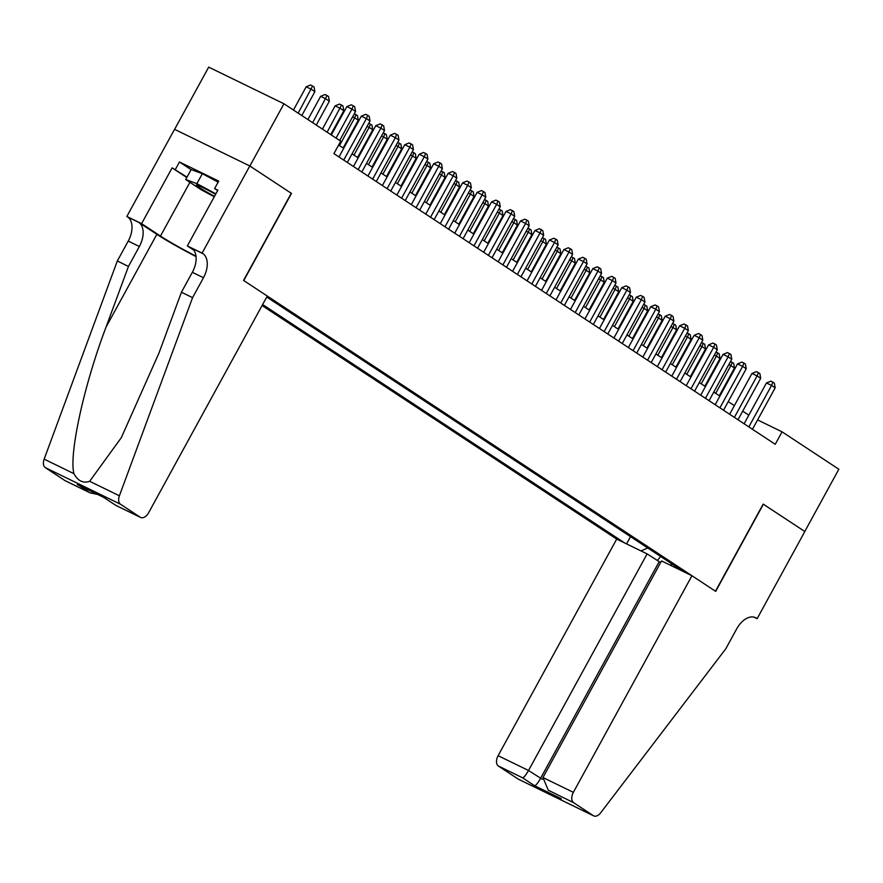 <?xml version="1.0" encoding="UTF-8"?>
<svg xmlns="http://www.w3.org/2000/svg" width="883" height="883" viewBox="0 0 883 883"><rect width="100%" height="100%" fill="white"/><g stroke="black" fill="none" stroke-linecap="round" stroke-linejoin="round"><path stroke-width="1.32" d="M262.085 305.529L616.698 539.083L498.111 755.693L528.52 770.495L542.317 779.281M174.624 129.348L208.697 67.119L283.951 103.775L249.878 166.015L291.478 193.41L243.763 280.551L715.462 591.224L763.177 504.083L804.777 531.478L838.85 469.237L782.062 431.831L757.603 419.922M283.951 103.775L340.75 141.181L333.929 153.631L775.241 444.281L782.062 431.831M684.016 571.875L266.732 297.041M262.637 304.525L624.634 542.946M748.828 415.176L742.713 411.147M734.358 405.65L728.243 401.622M719.888 396.125L713.773 392.085M705.418 386.588L699.303 382.56M690.947 377.063L684.833 373.034M676.488 367.527L670.363 363.498M662.018 358.001L655.892 353.973M647.548 348.476L641.422 344.447M633.078 338.94L626.952 334.911M618.608 329.414L612.493 325.386M604.138 319.878L598.023 315.849M589.667 310.352L583.553 306.324M575.197 300.827L569.082 296.798M560.727 291.291L554.612 287.262M546.257 281.765L540.142 277.737M531.787 272.24L525.672 268.2M517.317 262.704L511.202 258.675M502.857 253.178L496.732 249.149M488.387 243.642L482.261 239.613M473.917 234.116L467.791 230.088M459.447 224.591L453.321 220.562M444.977 215.055L438.862 211.026M430.507 205.529L424.392 201.501M416.036 195.993L409.922 191.964M401.566 186.468L395.452 182.439M387.096 176.942L380.981 172.913M372.626 167.406L366.511 163.377M358.156 157.88L352.041 153.852M343.686 148.355L338.642 145.022M630.539 536.643L626.577 543.895M641.014 550.926L647.714 547.968M671.058 563.332L671.521 565.782M657.327 560.628L660.639 556.467M336.059 138.09L351.942 109.084L355.562 111.457L339.679 140.474M331.324 134.978L346.864 106.6L351.942 109.084L353.277 105.817L354.723 106.766L355.562 111.457M346.864 106.6L351.246 104.823L353.277 105.817M301.809 115.53L314.889 91.644L311.269 89.26L306.18 86.788L293.454 110.033M306.18 86.788L310.562 85.011L312.604 86.004L298.189 113.145M312.604 86.004L314.05 86.953L314.889 91.644M215.595 194.326A18.488 1.159 -151.3 0 0 196.456 185A18.488 1.159 -151.3 0 0 196.368 185.264A18.488 1.159 -151.3 0 0 214.503 196.324M214.26 196.777L201.313 189.823L185.695 179.536L191.147 169.569L202.35 173.686L218.134 182.163M185.695 179.536L196.898 183.653L215.871 193.841M202.35 173.686L196.898 183.653M267.284 296.037L148.686 512.648A8.532 5.166 116 0 1 140.618 517.46A8.532 5.166 116 0 1 140.265 517.261L120.507 504.248L45.254 467.593A8.532 5.166 -64 0 1 44.15 459.138L117.318 260.993L128.223 241.081A19.912 12.064 116 0 0 127.638 216.975L126.843 216.456L174.547 129.315L249.801 165.971L291.258 193.267L243.553 280.408L267.284 296.037M117.318 260.993L128.454 266.423L106.015 327.174C84.028 384.988 68.874 454.149 73.907 473.641C78.013 481.014 83.256 483.564 89.647 481.301L121.302 437.692L159.006 352.979L181.434 292.229L192.339 272.306A19.912 12.064 116 0 0 191.754 248.211L202.891 253.631L202.097 253.112L249.801 165.971M181.434 292.229L192.571 297.648L203.476 277.737A19.912 12.064 116 0 0 202.891 253.631M106.015 327.174L156.854 234.315L138.774 222.406A19.912 12.064 116 0 1 139.359 246.5L128.454 266.423M65.739 480.959A8.532 5.166 -64 0 1 65.353 480.805A8.532 5.166 -64 0 1 65 480.606L45.254 467.593M89.647 481.301L119.404 495.793L192.571 297.648M186.788 177.527L172.119 167.869L187.008 177.119M217.659 190.573L214.624 188.576L218.719 181.103L179.459 161.986L175.375 169.459M214.624 188.576L217.88 190.154L187.351 245.927L202.097 253.112M126.843 216.456L141.589 223.642L160.474 236.07A31.998 1.998 -151.3 0 0 195.982 256.136M172.119 167.869L141.589 223.642M156.854 234.315A37.042 2.307 -151.3 0 0 196.026 256.556M193.807 250.176L187.351 245.927M119.404 495.793A8.532 5.166 116 0 0 120.507 504.248M179.459 161.986L191.103 169.646M65 480.606L90.143 492.88L97.527 494.414M89.315 492.449L78.984 485.352M77.296 484.535L103.94 497.515L78.134 484.966M103.94 497.515L115.828 505.385L103.797 497.471M660.661 562.548L647.107 553.895L528.52 770.495C525.937 774.998 523.983 777.448 522.67 777.857L498.365 766.014L518.111 779.027L593.365 815.682A8.532 5.166 116 0 0 593.718 815.881A8.532 5.166 116 0 0 600.694 812.779L725.771 648.817L736.676 628.895A19.912 12.064 -64 0 1 755.517 617.67A19.912 12.064 -64 0 1 756.345 618.144L757.139 618.663L804.843 531.522L763.155 504.105M647.107 553.895L616.698 539.083M763.387 504.226L715.683 591.367L691.952 575.738L573.365 792.338A8.532 5.166 116 0 0 573.619 802.669L593.365 815.682M757.139 618.663L753.961 617.118M691.952 575.738L661.544 560.926L542.957 777.537L573.365 792.338M518.84 779.38A8.532 5.166 -64 0 1 518.464 779.225A8.532 5.166 -64 0 1 518.111 779.027M498.365 766.014A8.532 5.166 -64 0 1 498.111 755.693M659.115 561.798L540.528 778.409C537.946 782.901 535.992 785.362 534.679 785.771L522.67 777.857M573.619 802.669L548.266 790.197L542.957 777.537M549.314 790.837L548.266 790.197M343.719 160.066L366.412 118.609L370.032 120.993L347.328 162.45M338.984 156.953L361.335 116.137L366.412 118.609L367.747 115.342L369.193 116.291L370.032 120.993M361.335 116.137L365.717 114.349L367.747 115.342M358.178 169.602L380.882 128.134L384.502 130.518L361.798 171.986M353.454 166.479L375.794 125.662L380.882 128.134L382.218 124.867L383.664 125.828L384.502 130.518M375.794 125.662L380.187 123.885L382.218 124.867M372.648 179.128L395.352 137.671L398.973 140.055L376.268 181.512M367.924 176.015L390.264 135.187L395.352 137.671L396.688 134.404L398.134 135.353L398.973 140.055M390.264 135.187L394.646 133.41L396.688 134.404M387.118 188.664L409.822 147.196L413.443 149.58L390.739 191.037M382.383 185.54L404.734 144.724L409.822 147.196L411.158 143.929L412.604 144.889L413.443 149.58M404.734 144.724L409.116 142.936L411.158 143.929M316.28 125.066L329.348 101.181L325.739 98.797L320.65 96.313L307.924 119.558M320.65 96.313L325.032 94.536L327.063 95.53L312.659 122.682M327.063 95.53L328.52 96.479L329.348 101.181M330.75 134.591L343.818 110.706L340.209 108.322L335.121 105.85L322.394 129.095M335.121 105.85L339.502 104.073L341.533 105.055L327.129 132.207M341.533 105.055L342.979 106.015L343.818 110.706M343.112 147.969L358.288 120.231L354.679 117.858L339.491 145.585M354.304 113.764L357.449 115.541L358.288 120.231M356.004 114.591L354.679 117.858L352.615 116.854M357.582 157.494L372.758 129.768L369.149 127.384L353.962 155.11M368.774 123.289L371.92 125.066L372.758 129.768M370.474 124.117L369.149 127.384L367.085 126.379M401.588 198.189L424.293 156.721L427.913 159.106L405.209 200.573M396.853 195.066L419.204 154.249L424.293 156.721L425.628 153.465L427.074 154.415L427.913 159.106M419.204 154.249L423.586 152.472L425.628 153.465M372.052 167.03L387.229 139.293L383.608 136.909L368.432 164.646M383.244 132.814L386.39 134.602L387.229 139.293M384.944 133.653L383.608 136.909L381.555 135.905M416.059 207.715L438.763 166.258L442.383 168.642L419.679 210.099M411.323 204.602L433.674 163.774L438.763 166.258L440.087 162.991L441.544 163.94L442.383 168.642M433.674 163.774L438.056 161.997L440.087 162.991M386.522 176.556L401.699 148.83L398.078 146.446L382.902 174.172M397.714 142.351L400.86 144.128L401.699 148.83M399.414 143.178L398.078 146.446L396.014 145.441M430.529 217.251L453.233 175.783L456.842 178.167L434.149 219.635M425.794 214.127L448.145 173.311L453.233 175.783L454.557 172.516L456.003 173.476L456.842 178.167M448.145 173.311L452.526 171.534L454.557 172.516M400.981 186.081L416.169 158.355L412.549 155.971L397.372 183.708M412.184 151.876L415.33 153.664L416.169 158.355M413.884 152.704L412.549 155.971L410.485 154.966M444.999 226.776L467.703 185.32L471.312 187.693L448.619 229.161M440.264 223.664L462.615 182.836L467.703 185.32L469.028 182.053L470.473 183.002L471.312 187.693M462.615 182.836L466.997 181.059L469.028 182.053M415.451 195.618L430.639 167.88L427.019 165.496L411.842 193.234M426.655 161.412L429.8 163.189L430.639 167.88M428.354 162.24L427.019 165.496L424.955 164.492M459.469 236.302L482.173 194.845L485.782 197.229L463.089 238.686M454.734 233.189L477.085 192.373L482.173 194.845L483.498 191.578L484.944 192.527L485.782 197.229M477.085 192.373L481.467 190.585L483.498 191.578M429.922 205.143L445.109 177.417L441.489 175.033L426.312 202.759M441.125 170.938L444.27 172.715L445.109 177.417M442.825 171.766L441.489 175.033L439.425 174.028M473.939 245.838L496.632 204.37L500.253 206.754L477.56 248.222M469.204 242.715L491.555 201.898L496.632 204.37L497.968 201.114L499.414 202.064L500.253 206.754M491.555 201.898L495.937 200.121L497.968 201.114M444.392 214.679L459.579 186.942L455.959 184.558L440.783 212.295M455.584 180.463L458.741 182.251L459.579 186.942M457.295 181.291L455.959 184.558L453.895 183.554M488.409 255.364L511.102 213.907L514.723 216.291L492.03 257.748M483.674 252.251L506.025 211.423L511.102 213.907L512.438 210.64L513.884 211.589L514.723 216.291M506.025 211.423L510.407 209.646L512.438 210.64M458.862 224.205L474.05 196.468L470.429 194.094L455.242 221.821M470.054 190L473.211 191.777L474.05 196.468M471.765 190.827L470.429 194.094L468.365 193.09M502.88 264.9L525.573 223.432L529.193 225.816L506.489 267.273M498.144 261.776L520.495 220.96L525.573 223.432L526.908 220.165L528.354 221.125L529.193 225.816M520.495 220.96L524.877 219.183L526.908 220.165M473.332 233.73L488.52 206.004L484.899 203.62L469.712 231.357M484.524 199.525L487.681 201.313L488.52 206.004M486.235 200.353L484.899 203.62L482.835 202.615M517.35 274.425L540.043 232.957L543.663 235.342L520.959 276.809M512.615 271.313L534.966 230.485L540.043 232.957L541.378 229.701L542.824 230.651L543.663 235.342M534.966 230.485L539.347 228.708L541.378 229.701M487.802 243.267L502.99 215.529L499.37 213.145L484.182 240.882M498.994 209.05L502.151 210.838L502.99 215.529M500.694 209.889L499.37 213.145L497.306 212.141M531.82 283.951L554.513 242.494L558.133 244.878L535.429 286.335M527.085 280.838L549.425 240.01L554.513 242.494L555.849 239.227L557.294 240.176L558.133 244.878M549.425 240.01L553.818 238.233L555.849 239.227M502.272 252.792L517.449 225.066L513.84 222.682L498.652 250.408M513.465 218.587L516.61 220.364L517.449 225.066M515.164 219.414L513.84 222.682L511.776 221.677M546.279 293.487L568.983 252.019L572.603 254.403L549.899 295.871M541.555 290.364L563.895 249.547L568.983 252.019L570.319 248.752L571.765 249.712L572.603 254.403M563.895 249.547L568.277 247.77L570.319 248.752M516.743 262.328L531.919 234.591L528.31 232.207L513.122 259.944M527.935 228.112L531.08 229.9L531.919 234.591M529.634 228.94L528.31 232.207L526.246 231.203M560.749 303.012L583.453 261.556L587.074 263.929L564.369 305.397M556.014 299.9L578.365 259.072L583.453 261.556L584.789 258.289L586.235 259.238L587.074 263.929M578.365 259.072L582.747 257.295L584.789 258.289M531.213 271.854L546.389 244.116L542.78 241.743L527.592 269.47M542.405 237.648L545.551 239.425L546.389 244.116M544.105 238.476L542.78 241.743L540.716 240.739M575.219 312.549L597.923 271.081L601.544 273.465L578.84 314.922M570.484 309.425L592.835 268.609L597.923 271.081L599.259 267.814L600.705 268.774L601.544 273.465M592.835 268.609L597.217 266.821L599.259 267.814M545.683 281.379L560.86 253.653L557.239 251.269L542.063 278.995M556.875 247.174L560.021 248.951L560.86 253.653M558.575 248.002L557.239 251.269L555.186 250.264M589.689 322.074L612.394 280.606L616.014 282.99L593.31 324.458M584.954 318.951L607.305 278.134L612.394 280.606L613.729 277.35L615.175 278.3L616.014 282.99M607.305 278.134L611.687 276.357L613.729 277.35M560.153 290.915L575.33 263.178L571.709 260.794L556.533 288.531M571.345 256.699L574.491 258.487L575.33 263.178M573.045 257.538L571.709 260.794L569.656 259.79M604.16 331.6L626.864 290.143L630.473 292.527L607.78 333.984M599.425 328.487L621.775 287.659L626.864 290.143L628.188 286.876L629.645 287.825L630.473 292.527M621.775 287.659L626.157 285.882L628.188 286.876M574.623 300.441L589.8 272.715L586.18 270.33L571.003 298.057M585.815 266.236L588.961 268.013L589.8 272.715M587.515 267.063L586.18 270.33L584.116 269.326M618.63 341.136L641.334 299.668L644.943 302.052L622.25 343.52M613.895 338.012L636.246 297.196L641.334 299.668L642.658 296.401L644.104 297.361L644.943 302.052M636.246 297.196L640.628 295.419L642.658 296.401M589.082 309.966L604.27 282.24L600.65 279.856L585.473 307.593M600.285 275.761L603.431 277.549L604.27 282.24M601.985 276.589L600.65 279.856L598.586 278.851M633.1 350.661L655.804 309.205L659.413 311.578L636.72 353.045M628.365 347.549L650.716 306.721L655.804 309.205L657.129 305.937L658.575 306.887L659.413 311.578M650.716 306.721L655.098 304.944L657.129 305.937M603.553 319.503L618.74 291.765L615.12 289.381L599.943 317.118M614.756 285.297L617.901 287.074L618.74 291.765M616.455 286.125L615.12 289.381L613.056 288.377M647.57 360.187L670.274 318.73L673.884 321.114L651.19 362.571M642.835 357.074L665.186 316.257L670.274 318.73L671.599 315.463L673.045 316.412L673.884 321.114M665.186 316.257L669.568 314.469L671.599 315.463M618.023 329.028L633.21 301.302L629.59 298.918L614.413 326.644M629.215 294.823L632.371 296.6L633.21 301.302M630.926 295.65L629.59 298.918L627.526 297.913M662.04 369.723L684.733 328.255L688.354 330.639L665.661 372.107M657.305 366.6L679.656 325.783L684.733 328.255L686.069 324.999L687.515 325.948L688.354 330.639M679.656 325.783L684.038 324.006L686.069 324.999M632.493 338.564L647.68 310.827L644.06 308.443L628.873 336.18M643.685 304.348L646.842 306.136L647.68 310.827M645.396 305.176L644.06 308.443L641.996 307.439M676.51 379.249L699.204 337.792L702.824 340.176L680.12 381.633M671.775 376.136L694.126 335.308L699.204 337.792L700.539 334.525L701.985 335.474L702.824 340.176M694.126 335.308L698.508 333.531L700.539 334.525M646.963 348.09L662.151 320.352L658.53 317.979L643.343 345.706M658.155 313.884L661.312 315.661L662.151 320.352M659.866 314.712L658.53 317.979L656.466 316.975M690.981 388.785L713.674 347.317L717.294 349.701L694.59 391.158M686.246 385.661L708.596 344.845L713.674 347.317L715.009 344.05L716.455 345.01L717.294 349.701M708.596 344.845L712.978 343.068L715.009 344.05M705.451 398.31L728.144 356.842L731.764 359.226L709.06 400.694M700.716 395.198L723.067 354.37L728.144 356.842L729.479 353.586L730.925 354.536L731.764 359.226M723.067 354.37L727.449 352.593L729.479 353.586M719.921 407.836L742.614 366.379L746.234 368.763L723.53 410.22M715.186 404.723L737.526 363.895L742.614 366.379L743.95 363.112L745.395 364.061L746.234 368.763M737.526 363.895L741.919 362.118L743.95 363.112M661.433 357.615L676.621 329.889L673.001 327.505L657.813 355.242M672.625 323.41L675.782 325.198L676.621 329.889M674.336 324.238L673.001 327.505L670.937 326.5M675.903 367.151L691.091 339.414L687.471 337.03L672.283 364.767M687.095 332.935L690.252 334.723L691.091 339.414M688.795 333.774L687.471 337.03L685.407 336.026M690.374 376.677L705.55 348.951L701.941 346.566L686.753 374.293M701.566 342.472L704.711 344.249L705.55 348.951M703.265 343.299L701.941 346.566L699.877 345.562M734.38 417.372L757.084 375.904L760.705 378.288L738 419.756M729.656 414.248L751.996 373.432L757.084 375.904L758.42 372.637L759.866 373.597L760.705 378.288M751.996 373.432L756.378 371.655L758.42 372.637M704.844 386.213L720.02 358.476L716.411 356.092L701.223 383.829M716.036 351.997L719.181 353.785L720.02 358.476M717.736 352.825L716.411 356.092L714.347 355.087M748.85 426.897L771.554 385.441L775.175 387.814L752.471 429.281M744.115 423.785L766.466 382.957L771.554 385.441L772.89 382.173L774.336 383.123L775.175 387.814M766.466 382.957L770.848 381.18L772.89 382.173M719.314 395.739L734.49 368.001L730.881 365.628L715.694 393.354M730.506 361.533L733.652 363.31L734.49 368.001M732.206 362.361L730.881 365.628L728.817 364.624M192.339 272.306L203.476 277.737M139.359 246.5L128.223 241.081M115.949 505.418L140.265 517.261M44.15 459.138L73.907 473.641M138.774 222.406L127.638 216.975M189.911 182.306L160.474 236.07M561.323 798.74L534.679 785.771M754.634 617.316L756.345 618.144M65.353 480.805L90.143 492.88M115.828 505.385L140.618 517.46M593.718 815.881L518.464 779.225"/></g></svg>
